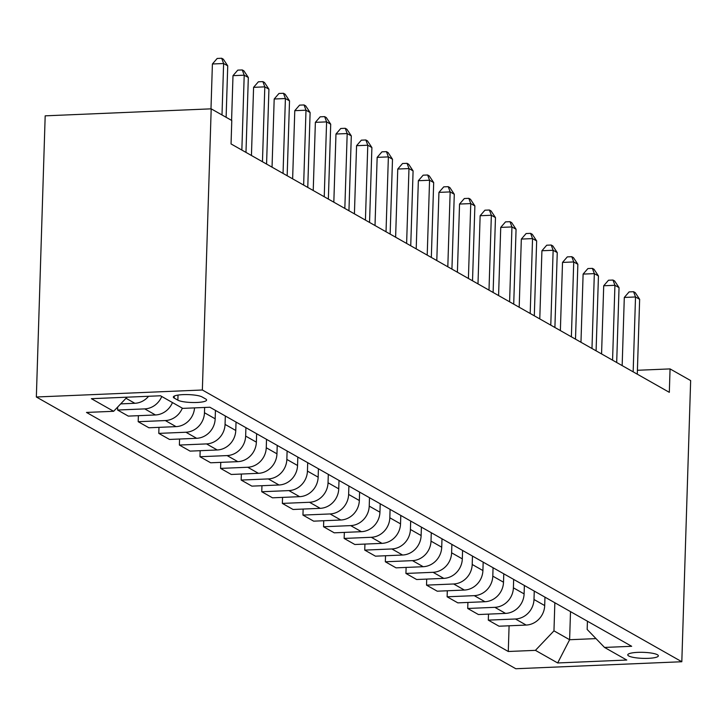 <?xml version="1.0" encoding="UTF-8"?>
<svg xmlns="http://www.w3.org/2000/svg" width="727" height="727" viewBox="0 0 727 727"><rect width="100%" height="100%" fill="white"/><g stroke="black" fill="none" stroke-linecap="round" stroke-linejoin="round"><path stroke-width="1.09" d="M657.417 654.745A15.303 3.008 -178.2 0 0 640.432 652.301A15.303 3.008 -178.2 0 0 627.764 654.863A15.303 3.008 -178.2 0 0 628.701 655.954A15.303 3.008 -178.2 0 0 645.694 658.398A15.303 3.008 -178.2 0 0 658.353 655.827A15.303 3.008 -178.2 0 0 657.417 654.745M36.35 396.997L515.807 668.74L681.817 661.743L202.36 389.999L36.35 396.997L45.183 115.838L211.194 108.841L202.36 389.999M211.194 108.841L231.786 120.509L231.05 143.937L669.322 392.335L670.058 368.907L637.406 370.279M174.244 398.105L177.87 400.159A14.822 2.917 -178.2 0 0 194.327 402.531A14.822 2.917 -178.2 0 0 206.595 400.041A14.822 2.917 -178.2 0 0 205.686 398.987L202.061 396.933A14.822 2.917 -178.2 0 0 185.603 394.57A14.822 2.917 -178.2 0 0 173.335 397.051A14.822 2.917 -178.2 0 0 174.244 398.105L174.307 396.061M127.052 397.187L113.639 411.291L86.495 412.436L508.282 651.492L509.091 625.783M113.639 411.291L91.393 398.687L160.494 395.779L182.731 408.383L209.876 407.238L631.672 646.294L604.528 647.439L626.765 660.043L557.673 662.96L535.426 650.356L508.282 651.492M670.058 368.907L690.65 380.575L681.817 661.743M604.528 647.439L587.171 629.455L587.425 621.221M570.504 611.625L569.623 639.724L596.004 638.606M204.632 407.456L204.469 412.736A19.129 17.566 119.5 0 1 185.93 432.238L158.786 433.383L158.977 427.349M215.437 410.392L215.174 418.807A19.129 17.566 119.5 0 1 196.635 438.308L169.491 439.444L158.786 433.383M225.325 415.989L225.061 424.404A19.129 17.566 119.5 0 1 206.523 443.906L179.378 445.051L179.569 439.026M236.039 422.06L235.766 430.475A19.129 17.566 119.5 0 1 217.237 449.977L190.092 451.122L179.378 445.051M245.917 427.667L245.653 436.082A19.129 17.566 119.5 0 1 227.124 455.584L199.98 456.729L200.161 450.695M256.631 433.737L256.367 442.152A19.129 17.566 119.5 0 1 237.829 461.654L210.685 462.79L199.98 456.729M266.518 439.335L266.255 447.75A19.129 17.566 119.5 0 1 247.716 467.252L220.572 468.397L220.763 462.372M277.223 445.406L276.96 453.821A19.129 17.566 119.5 0 1 258.421 473.322L231.277 474.467L220.572 468.397M287.11 451.013L286.847 459.428A19.129 17.566 119.5 0 1 268.308 478.929L241.164 480.065L241.355 474.04M297.816 457.083L297.552 465.498A19.129 17.566 119.5 0 1 279.023 484.991L251.878 486.136L241.164 480.065M307.703 462.681L307.439 471.096A19.129 17.566 119.5 0 1 288.91 490.598L261.765 491.743L261.947 485.718M318.417 468.751L318.153 477.166A19.129 17.566 119.5 0 1 299.615 496.668L272.471 497.813L261.765 491.743M328.304 474.358L328.041 482.773A19.129 17.566 119.5 0 1 309.502 502.275L282.358 503.411L282.549 497.386M339.009 480.429L338.746 488.844A19.129 17.566 119.5 0 1 320.207 508.337L293.063 509.482L282.358 503.411M348.896 486.027L348.633 494.442A19.129 17.566 119.5 0 1 330.094 513.944L302.95 515.089L303.141 509.064M359.601 492.097L359.338 500.512A19.129 17.566 119.5 0 1 340.809 520.014L313.664 521.159L302.95 515.089M369.489 497.704L369.225 506.119A19.129 17.566 119.5 0 1 350.696 525.612L323.551 526.757L323.733 520.732M380.203 503.775L379.939 512.19A19.129 17.566 119.5 0 1 361.401 531.682L334.256 532.827L323.551 526.757M390.09 509.373L389.826 517.788A19.129 17.566 119.5 0 1 371.288 537.289L344.144 538.434L344.334 532.409M400.795 515.443L400.532 523.858A19.129 17.566 119.5 0 1 381.993 543.36L354.849 544.505L344.144 538.434M410.682 521.05L410.419 529.465A19.129 17.566 119.5 0 1 391.88 548.958L364.736 550.103L364.927 544.078M421.387 527.12L421.124 535.535A19.129 17.566 119.5 0 1 402.594 555.028L375.45 556.173L364.736 550.103M431.275 532.718L431.011 541.133A19.129 17.566 119.5 0 1 412.482 560.635L385.337 561.78L385.519 555.755M441.989 538.789L441.725 547.204A19.129 17.566 119.5 0 1 423.187 566.706L396.042 567.851L385.337 561.78M451.876 544.396L451.612 552.811A19.129 17.566 119.5 0 1 433.074 572.303L405.93 573.449L406.12 567.423M462.581 550.466L462.317 558.872A19.129 17.566 119.5 0 1 443.779 578.374L416.635 579.519L405.93 573.449M472.468 556.064L472.205 564.479A19.129 17.566 119.5 0 1 453.666 583.981L426.522 585.126L426.713 579.092M483.173 562.135L482.91 570.55A19.129 17.566 119.5 0 1 464.38 590.051L437.236 591.196L426.522 585.126M493.06 567.742L492.797 576.147A19.129 17.566 119.5 0 1 474.258 595.649L447.123 596.794L447.305 590.769M503.775 573.812L503.511 582.218A19.129 17.566 119.5 0 1 484.973 601.72L457.828 602.865L447.123 596.794M513.662 579.41L513.398 587.825A19.129 17.566 119.5 0 1 494.86 607.327L467.715 608.472L467.906 602.438M524.367 585.48L524.103 593.895A19.129 17.566 119.5 0 1 505.565 613.397L478.421 614.542L467.715 608.472M534.254 591.087L533.991 599.493A19.129 17.566 119.5 0 1 515.452 618.995L488.308 620.14L488.499 614.115M544.959 597.149L544.696 605.564A19.129 17.566 119.5 0 1 526.166 625.066L499.022 626.211L488.308 620.14M554.846 602.756L553.965 630.854L569.623 639.724L557.673 662.96M194.545 407.883A19.129 17.566 119.5 0 1 176.043 426.631L148.899 427.776L138.194 421.705L138.375 415.68M172.453 402.558A19.129 17.566 119.5 0 1 155.451 414.963L128.306 416.108L117.592 410.037L117.692 407.038M148.59 396.279A19.129 17.566 119.5 0 1 134.849 403.285L120.682 403.885M161.739 396.488A19.129 17.566 119.5 0 1 144.737 408.892L117.592 410.037M182.332 408.156A19.129 17.566 119.5 0 1 165.338 420.56L138.194 421.705M535.426 650.356L553.965 630.854M221.999 114.966L223.616 63.513L227.733 65.848L226.115 117.292M210.984 108.85L212.402 63.985L223.616 63.513L221.68 58.26L223.325 59.196L227.733 65.848M212.402 63.985L217.191 58.451L221.68 58.26M241.855 150.062L244.208 75.19L248.325 77.516L245.98 152.397M231.586 120.4L232.994 75.663L244.208 75.19L242.273 69.937L243.918 70.873L248.325 77.516M232.994 75.663L237.784 70.128L242.273 69.937M262.456 161.739L264.81 86.858L268.926 89.194L266.573 164.075M251.442 155.496L253.587 87.331L264.81 86.858L262.865 81.606L264.519 82.542L268.926 89.194M253.587 87.331L258.385 81.797L262.865 81.606M283.048 173.408L285.402 98.536L289.519 100.862L287.165 175.743M272.043 167.174L274.188 99.008L285.402 98.536L283.466 93.283L285.111 94.219L289.519 100.862M274.188 99.008L278.977 93.474L283.466 93.283M303.641 185.085L305.994 110.204L310.111 112.54L307.766 187.421M292.636 178.842L294.78 110.677L305.994 110.204L304.059 104.952L305.703 105.888L310.111 112.54M294.78 110.677L299.569 105.142L304.059 104.952M324.242 196.753L326.596 121.882L330.712 124.208L328.359 199.089M313.228 190.519L315.373 122.354L326.596 121.882L324.651 116.629L326.305 117.565L330.712 124.208M315.373 122.354L320.171 116.82L324.651 116.629M344.834 208.431L347.188 133.55L351.305 135.885L348.951 210.766M333.829 202.188L335.974 134.022L347.188 133.55L345.252 128.297L346.897 129.233L351.305 135.885M335.974 134.022L340.763 128.488L345.252 128.297M365.427 220.099L367.78 145.218L371.897 147.554L369.543 222.435M354.422 213.865L356.566 145.691L367.78 145.218L365.845 139.975L367.489 140.911L371.897 147.554M356.566 145.691L361.355 140.166L365.845 139.975M386.028 231.777L388.372 156.896L392.498 159.231L390.145 234.112M375.014 225.534L377.159 157.368L388.372 156.896L386.437 151.643L388.091 152.579L392.498 159.231M377.159 157.368L381.957 151.834L386.437 151.643M406.62 243.445L408.974 168.564L413.09 170.9L410.737 245.781M395.615 237.211L397.76 169.037L408.974 168.564L407.038 163.321L408.683 164.257L413.09 170.9M397.76 169.037L402.549 163.511L407.038 163.321M427.212 255.122L429.566 180.241L433.683 182.577L431.329 257.458M416.207 248.879L418.352 180.714L429.566 180.241L427.63 174.989L429.275 175.925L433.683 182.577M418.352 180.714L423.141 175.18L427.63 174.989M447.814 266.791L450.158 191.91L454.284 194.245L451.93 269.126M436.8 260.557L438.944 192.382L450.158 191.91L448.223 186.666L449.877 187.593L454.284 194.245M438.944 192.382L443.743 186.857L448.223 186.666M468.406 278.468L470.76 203.587L474.876 205.923L472.523 280.795M457.401 272.225L459.546 204.06L470.76 203.587L468.824 198.335L470.469 199.271L474.876 205.923M459.546 204.06L464.335 198.526L468.824 198.335M488.998 290.137L491.352 215.256L495.469 217.591L493.115 292.472M477.993 283.903L480.138 215.728L491.352 215.256L489.416 210.012L491.061 210.939L495.469 217.591M480.138 215.728L484.927 210.194L489.416 210.012M509.6 301.814L511.944 226.933L516.07 229.269L513.716 304.14M498.586 295.571L500.73 227.406L511.944 226.933L510.009 221.68L511.663 222.616L516.07 229.269M500.73 227.406L505.529 221.871L510.009 221.68M530.192 313.482L532.546 238.601L536.662 240.937L534.309 315.818M519.187 307.248L521.332 239.074L532.546 238.601L530.61 233.358L532.255 234.285L536.662 240.937M521.332 239.074L526.121 233.54L530.61 233.358M550.784 325.151L553.138 250.279L557.255 252.614L554.901 327.486M539.779 318.917L541.924 250.751L553.138 250.279L551.202 245.026L552.847 245.962L557.255 252.614M541.924 250.751L546.713 245.217L551.202 245.026M571.386 336.828L573.73 261.947L577.856 264.283L575.502 339.164M560.372 330.594L562.516 262.42L573.73 261.947L571.795 256.704L573.449 257.631L577.856 264.283M562.516 262.42L567.305 256.885L571.795 256.704M591.978 348.497L594.332 273.625L598.448 275.96L596.095 350.832M580.973 342.263L583.109 274.097L594.332 273.625L592.396 268.372L594.041 269.308L598.448 275.96M583.109 274.097L587.907 268.563L592.396 268.372M612.57 360.174L614.924 285.293L619.04 287.628L616.687 362.509M601.565 353.94L603.71 285.766L614.924 285.293L612.988 280.049L614.633 280.976L619.04 287.628M603.71 285.766L608.499 280.231L612.988 280.049M633.162 371.842L635.516 296.97L639.642 299.306L637.288 374.178M622.158 365.608L624.302 297.443L635.516 296.97L633.581 291.718L635.234 292.654L639.642 299.306M624.302 297.443L629.091 291.909L633.581 291.718M215.174 418.807L204.469 412.736M235.766 430.475L225.061 424.404M256.367 442.152L245.653 436.082M276.96 453.821L266.255 447.75M297.552 465.498L286.847 459.428M318.153 477.166L307.439 471.096M338.746 488.844L328.041 482.773M359.338 500.512L348.633 494.442M379.939 512.19L369.225 506.119M400.532 523.858L389.826 517.788M421.124 535.535L410.419 529.465M441.725 547.204L431.011 541.133M462.317 558.872L451.612 552.811M482.91 570.55L472.205 564.479M503.511 582.218L492.797 576.147M524.103 593.895L513.398 587.825M544.696 605.564L533.991 599.493M134.849 403.285L126.016 398.278M155.451 414.963L144.737 408.892M176.043 426.631L165.338 420.56M196.635 438.308L185.93 432.238M217.237 449.977L206.523 443.906M237.829 461.654L227.124 455.584M258.421 473.322L247.716 467.252M279.023 484.991L268.308 478.929M299.615 496.668L288.91 490.598M320.207 508.337L309.502 502.275M340.809 520.014L330.094 513.944M361.401 531.682L350.696 525.612M381.993 543.36L371.288 537.289M402.594 555.028L391.88 548.958M423.187 566.706L412.482 560.635M443.779 578.374L433.074 572.303M464.38 590.051L453.666 583.981M484.973 601.72L474.258 595.649M505.565 613.397L494.86 607.327M526.166 625.066L515.452 618.995M178.024 395.079L177.87 400.159"/></g></svg>
